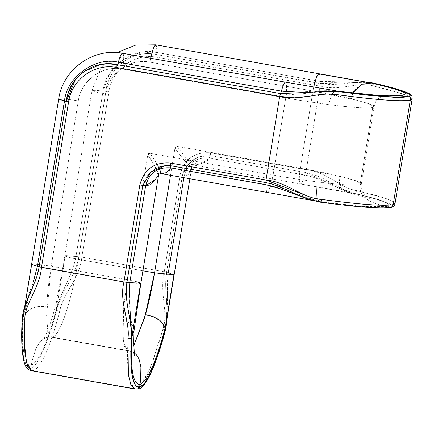 <?xml version="1.0" encoding="UTF-8"?>
<svg xmlns="http://www.w3.org/2000/svg" width="434" height="434" viewBox="0 0 434 434"><rect width="100%" height="100%" fill="white"/><g stroke="black" fill="none" stroke-linecap="round" stroke-linejoin="round"><path stroke-width="0.33" stroke-dasharray="2.17 1.63" d="M56.458 308.807L65.154 255.707L56.458 308.796C60.744 292.001 72.581 275.286 75.966 256.494L78.814 256.76C75.722 276.067 60.988 292.375 56.702 309.719L56.458 308.796C47.463 342.572 39.065 361.381 31.275 365.227L30.76 367.989C36.19 369.947 50.013 337.744 56.702 309.719L55.981 304.516L59.892 300.93L69.407 301.163C63.375 322.825 57.787 334.847 52.639 337.234L128.741 350.715C143.524 353.922 141.793 372.887 139.992 384.486M65.154 255.707A16.807 1.264 -170.7 0 1 75.966 256.494L65.154 255.707C64.313 256.337 68.74 257.557 78.435 259.364C75.869 274.825 72.858 288.756 69.407 301.163L59.062 301.191L55.986 304.511L64.878 255.881L70.145 257.693L78.44 259.364C71.724 300.415 60.142 335.374 52.639 337.234L49.183 336.996L46.753 337.381L43.812 338.607L40.216 341.618L35.984 348.431L32.17 360.54L31.275 365.227C24.125 365.173 21.429 349.175 23.192 317.232C28.015 308.503 35.865 305.059 46.742 306.909L47.371 328.495L51.603 337.283L127.715 350.764L124.536 346.652L122.968 337.419L123.809 306.578L122.844 320.39L123.413 341.574L127.406 350.688L128.741 350.715L133.808 345.605M126.945 282.35L123.94 281.97M140.871 283.25L140.6 283.402A16.807 1.264 -170.7 0 1 129.788 282.615C126.999 301.033 133.195 323.873 131.903 336.491M133.808 345.621L128.741 350.715L132.077 351.676L134.312 352.923M31.611 264.317L31.883 264.143L31.818 264.566L31.883 264.143C34.666 263.856 41.111 264.566 51.217 266.264L46.563 316.006L47.892 331.196L51.613 337.283L52.639 337.234L49.183 336.996L47.018 337.316L43.812 338.607L40.216 341.618L35.984 348.431L32.17 360.54L30.754 367.994L26.81 366.437L23.74 358.647L22.123 344.509L22.481 318.399L23.192 317.232L31.883 264.143L23.192 317.232C21.429 349.175 24.125 365.173 31.275 365.227C39.065 361.381 47.463 342.572 56.458 308.796C59.463 295.201 72.749 274.76 75.966 256.505L103.048 91.124L108.901 75.001L120.093 61.91L135.245 53.919L152.166 51.912L156.886 52.481L157.059 54.662C133.661 48.841 108.218 67.107 105.896 91.39L78.814 256.76L75.966 256.494L103.048 91.124L105.896 91.39L78.814 256.76L81.82 257.14C80.263 277.722 63.049 293.259 59.697 311.444C49.97 347.618 41.165 367.359 33.293 370.674L136.357 388.935L134.893 389.01M31.785 370.744L33.293 370.674C31.139 370.262 30.293 369.367 30.76 367.989C38.436 364.75 47.084 345.323 56.702 309.719C56.583 310.31 57.581 310.885 59.697 311.444C57.581 310.885 56.583 310.31 56.702 309.719C61.031 292.272 75.614 276.301 78.814 256.76L81.814 257.14C80.03 278.346 62.366 294.518 59.697 311.444C49.905 347.667 41.105 367.408 33.293 370.674L136.357 388.935L139.618 386.9L136.357 388.935L134.855 389.005M131.046 365.336L130.867 361.419M130.938 345.621L131.318 337.674M134.052 330.562L132.701 325.071L127.048 321.442L122.844 320.39L127.048 321.442L133.146 325.728L134.052 330.545L132.896 334.511M137.318 281.84L127.319 279.746L126.896 282.355M126.896 282.36L123.815 306.572M166.396 322.126L168.3 272.85L173.866 274.966C171.088 275.254 164.643 274.543 154.537 272.845M161.508 321.979L154.189 317.118M123.809 306.572L127.319 279.746L51.217 266.264C48.722 281.709 47.23 295.256 46.742 306.909C31.514 304.559 25.856 312.442 23.192 317.232L23.756 312.247L33.353 281.644L28.866 294.068L24.293 309.415L23.192 317.232L22.253 318.811L22.769 352.668L24.96 362.943L28.384 367.761L30.754 367.994C30.293 369.367 31.139 370.262 33.293 370.674L31.812 370.75M173.871 274.966C174.875 274.668 173.02 273.962 168.3 272.85L166.569 272.302L165.679 282.122L165.918 292.011L167.085 306.399L167.193 317.249M318.914 73.72L319.787 75.261L320.135 83.545L157.065 54.662L320.135 83.545L319.956 81.364L156.886 52.481L157.059 54.662C133.629 48.858 108.24 67.08 105.896 91.39L95.1 90.288L91.959 90.511L95.778 91.965L105.522 93.994L78.44 259.364L142.916 270.783L78.435 259.364L105.522 93.994C108.375 73.275 129.636 58.015 149.887 62.143L312.963 91.032L300.323 168.202L177.278 146.41L175.716 146.649L174.973 148.065C180.37 155.844 185.285 161.746 189.718 165.766L191.557 168.479L189.273 173.334L184.141 176.133L182.399 175.586L166.542 272.319L165.642 283.901L166.64 323.048L165.544 328.977M66.272 101.404L39.196 266.791L36.244 278.384M34.97 281.899L32.767 287.227M31.932 289.104L27.971 298.022L24.971 306.1M23.734 310.63L22.709 316.332M134.849 389.005L129.522 380.786L127.39 360.258L127.905 338.52M165.538 329.005L165.544 328.994C165.886 329.672 164.963 329.9 162.772 329.677L155.904 353.026L147.506 374.558L139.623 386.895L150.848 366.909L162.772 329.677C168.853 313.164 159.164 292.478 164.264 271.744L81.82 257.14L108.896 91.764C111.977 69.326 135.045 52.774 156.972 57.266L320.042 86.149L306.35 169.765L210.664 152.811C194.611 151.705 184.445 159.001 180.159 174.701L164.269 271.744L163.889 325.164L162.772 329.677C164.963 329.9 165.886 329.672 165.544 328.994L165.175 328.055M138.332 388.972L136.357 388.935M129.733 305.764L129.126 297.957M126.473 297.919L127.211 303.968M165.647 283.798L166.558 272.319L182.399 175.586L166.564 272.302L168.305 272.85L167.475 280.19L167.453 302.655L166.287 322.76M32.631 264.941L37.449 266.259L34.709 277.521M156.392 358.902L157.916 354.562M24.282 338.292L24.836 320.287C24.521 303.03 39.999 287.932 41.49 267.366M183.891 177.674L184.141 176.133C187.618 163.13 195.989 157.124 209.253 158.112C195.989 157.13 187.618 163.141 184.141 176.133L182.399 175.586L166.645 272.264L164.269 271.744L166.634 272.264L165.701 281.894L165.772 289.429L167.426 315.822M39.12 266.834L36.098 278.812M31.568 289.917L22.481 318.399M56.458 308.796L55.986 304.511L52.134 317.807C49.308 326.601 46.915 332.873 44.962 336.616L43.378 339.339C43.167 339.09 44.377 338.411 47.018 337.316M191.996 164.133L194.025 165.142L201.522 163.737L209.253 158.112L210.192 155.632L209.253 158.112L206.432 161.849L197.779 164.725L194.6 165.197L191.996 164.133C188.226 160.846 183.322 154.938 177.278 146.41C182.687 154.189 187.591 160.097 191.996 164.133L189.718 165.766L191.996 164.133M198.479 157.141C190.054 160.585 184.689 166.737 182.378 175.602L186.126 166.998L192.571 160.287L198.49 157.141L200.958 156.354L210.192 155.632L305.563 172.526L304.635 175.005C322.744 178.488 341.45 191.22 352.988 193.244C381.774 199.9 393.394 204.349 387.844 206.584L390.573 207.137L392.32 205.559L388.045 202.846L377.179 199.152L361.245 194.958L354.497 193.374L300.637 183.973C298.988 183.452 298.885 178.195 300.323 168.202L344.585 177.435L357.101 181.195L361.365 183.87L360.095 184.656C358.191 199.841 376.441 204.468 387.844 206.584C393.394 204.349 381.774 199.9 352.988 193.244L349.093 192.826L341.227 188.871L338.694 175.982L355.484 180.604L361.376 183.864L360.095 184.656L372.735 107.48L374.005 106.699L369.741 104.019L357.22 100.265L312.963 91.032L313.701 87.044L312.963 91.032C328.164 93.739 340.95 96.332 351.334 98.806L352.95 93.006L351.334 98.806L368.119 103.433L374.016 106.693L372.735 107.48L374.526 102.37L376.94 99.5L380.938 97.059L384.085 96.022L388.685 95.274L401.233 95.637L405.899 96.337M168.305 272.85L184.141 176.133L187.672 175.314L189.918 172.255L191.557 168.473L191.47 167.486L189.718 165.766C185.92 162.49 181.005 156.593 174.973 148.065L170.513 175.303L174.973 148.065L177.278 146.41L300.323 168.202C315.523 170.915 328.316 173.502 338.694 175.982L340.142 187.434L349.088 192.826L300.415 183.983A16.807 2.854 100 0 0 304.625 175.005L209.253 158.112L304.625 175.005L305.563 172.542L310.25 173.6L316.364 175.564L323.661 178.797L341.097 188.21L348.448 191.427L354.497 193.374L377.233 199.168M372.578 83.002L361.017 84.592L354.345 90.332M396.513 89.149L393.296 88.216M199.7 156.717L210.192 155.632L210.664 152.811C194.611 151.705 184.445 159.001 180.159 174.701L182.399 175.586L188.535 163.895L199.7 156.717L202.624 155.963C203.063 155.779 196.96 157.021 192.501 160.374C187.184 164.508 183.848 169.564 182.492 175.542L180.159 174.701L164.269 271.744L81.814 257.14L108.896 91.764L105.896 91.39L108.896 91.764C112.01 69.294 135.007 52.796 156.972 57.266L320.042 86.149L306.35 169.759C327.236 171.745 342.03 189.045 356.574 190.591L375.605 195.327L390.177 200.02L395.059 203.421L392.721 201.192L385.224 198.208L356.574 190.591C340.945 188.432 326.596 171.484 306.35 169.759L305.563 172.542L344.536 189.826L354.497 193.374L349.023 192.81L369.757 198.414C369.47 199.038 367.18 197.107 362.895 192.62C361.365 190.211 360.86 187.298 361.376 183.864M300.637 183.973A16.807 2.854 100 0 0 304.625 175.005C323.151 178.596 338.601 190.087 352.988 193.244L194.036 165.142L192.381 164.708L195.81 163.515C193.26 164.985 191.747 166.271 191.258 167.367L191.725 166.39L191.557 168.479L189.88 178.737M368.748 82.541L319.956 81.364L156.886 52.481C134.383 46.34 104.778 67.596 103.048 91.124L95.811 90.332L91.965 90.511L97.221 92.317L105.522 93.994C108.218 73.585 129.978 57.966 149.887 62.143L150.614 58.232L149.887 62.143L312.963 91.032L300.323 168.202A16.807 2.854 100 0 0 300.415 183.983M155.768 44.821L156.186 45.038L156.945 48.434L156.886 52.481L155.839 44.838L155.312 45M154.466 46.037L152.654 50.344M151.851 53.013L150.707 57.776M316.728 76.53L318.491 73.813M412.181 98.854L409.474 96.494L392.721 90.809L373.669 86.062C359.52 81.06 340.484 91.493 320.042 86.149L320.205 83.55L157.065 54.662L324.892 84.174L331.267 84.5L339.279 84.12L358.451 82.118L367.012 82.238M386.293 100.091L410.309 100.064L411.345 99.712M318.692 73.726C319.777 73.541 320.2 76.086 319.956 81.364L327.133 82.232L334.299 82.422L348.394 81.923L363.735 81.95L369.079 82.601M140.882 283.228L137.09 281.78L127.319 279.746L147.755 154.965C153.669 163.526 157.265 169.759 158.54 173.671L158.611 174.902M152.003 183.284L150.37 184.738M64.465 100.872L61.4 100.102M59.138 99.332L58.699 98.947L58.97 98.773L66.63 99.164L58.699 98.947M68.073 99.337L78.299 100.894C80.995 80.491 102.76 64.867 122.67 69.049L285.74 97.932L273.105 175.108L150.055 153.311L148.493 153.549L147.755 154.965L127.319 279.746L51.217 266.264L78.299 100.894C81.158 80.176 102.419 64.916 122.67 69.049A16.807 2.854 100 0 0 122.578 53.268L123.701 58.08L122.67 69.049L285.74 97.932L285.843 97.314L273.105 175.108C288.377 177.799 302.688 180.001 316.028 181.732C339.334 184.743 354.025 185.714 360.095 184.656C358.191 199.841 376.441 204.468 387.844 206.584L390.567 207.137C387.996 209.264 349.554 206.291 320.27 202.049L316.907 198.718L316.028 181.732L316.907 198.718L319.722 201.685L317.281 201.3L281.433 189.181M31.617 264.317L35.187 264.122L51.217 266.264L78.299 100.894L69.06 99.462M394.463 97.303L368.504 95.312L337.777 91.438L297.024 92.079M394.435 97.303L337.777 91.438C323.466 88.883 299.493 94.059 281.454 91.135L283.711 84.408L285.398 82.172M320.878 201.837L364.175 206.557L387.844 206.584C378.448 208.141 355.739 206.503 319.722 201.685L267.371 192.408C269.346 190.965 271.255 185.199 273.105 175.108C313.581 182.28 352.636 186.566 360.095 184.656L372.735 107.48C365.271 109.395 326.216 105.104 285.74 97.932C301.017 100.623 315.323 102.831 328.663 104.556C351.969 107.567 366.659 108.543 372.735 107.48L374.526 102.37L376.94 99.5L380.938 97.059L386.396 95.632M160.971 166.499L166.71 165.566L170.567 165.685L265.863 182.595M142.764 185.633L146.421 177.159M150.761 172.092L155.421 168.772M64.536 100.889C67.921 75.993 94.048 57.239 118.368 62.246M118.466 61.894L122.54 53.263M161.562 173.719L160.819 172.043L158.54 173.671L154.488 165.359L147.755 154.965L150.055 153.311L157.108 164.242L161.616 173.73L165.696 172.808L169.048 171.332L170.736 167.877M160.819 172.043C159.571 168.11 155.985 161.866 150.055 153.311L273.105 175.108L270.778 185.502L268.169 191.757L267.149 192.414L319.722 201.685L320.363 202.136M285.648 82.151L286.738 85.569L286.266 94.292L286.608 84.223L285.615 82.151M66.266 101.437L39.185 266.807L66.277 101.42M165.446 165.658L170.557 165.685L265.939 182.578L266.286 190.927M395.119 97.325L394.571 97.308M280.505 93.598L291.854 94.493L300.285 94.01L323.053 91.379L330.751 91.205L338.482 91.672M290.514 191.443L319.722 201.685L306.323 198.512M265.971 182.611L275.796 185.166M281.042 187.13L286.565 189.566M312.236 200.405L317.352 201.316L314.395 200.665C307.05 198.81 299.335 195.853 291.247 191.795L305.574 198.121L312.86 200.454L318.306 201.696M268.076 183.018L271.982 184M148.282 178.499L153.918 172M155.025 171.208L163.282 167.904M158.54 173.671L158.622 174.902L158.144 176.009M157.65 176.692L155.486 179.275M267.149 192.414L266.845 192.246M336.328 90.907L331.701 94.086L335.026 90.95M331.695 94.086L328.663 104.556L331.695 94.086M384.182 96.001L385.842 95.648M336.827 91.026L336.388 90.918M320.27 202.049L320.27 202.049C358.348 207.094 381.779 208.792 390.567 207.137L391.587 207.278L390.567 207.137L391.734 204.864L377.206 199.163L354.676 193.428C353.406 193.412 342.735 189.251 343.213 189.224L354.394 193.342M354.497 193.374C355.365 193.672 356.054 192.745 356.574 190.591C356.054 192.745 355.365 193.672 354.497 193.374L377.206 199.163M376.289 99.267L359.862 97.552M317.482 94.9L311.493 95.952M210.664 152.811L306.35 169.765L305.563 172.526L210.192 155.632L210.664 152.811M75.31 79.851L74.892 80.393M338.346 91.677L337.777 91.438M310.299 197.155L315.556 198.474M317.769 198.859L320.146 199.217M391.696 204.87L385.609 205.244M376.587 205.049L358.999 203.768M342.589 202.049L321.713 199.428M394.473 204.105L395.043 203.475M157.059 54.662L156.972 57.266L157.059 54.662M412.17 98.909L409.832 96.673L402.34 93.69L373.669 86.062C373.88 83.849 373.517 82.829 372.567 82.997C373.517 82.829 373.88 83.849 373.669 86.062C358.484 81.158 339.692 91.536 320.042 86.149L320.135 83.545L367.202 82.254M368.564 82.389L372.567 82.997M320.135 83.545L324.269 84.115L320.135 83.545M166.032 293.574L167.074 308.319L166.298 322.744M36.928 276.263L39.179 266.883M31.557 289.939L25.866 303.952C23.881 310.538 24.006 311.124 23.751 312.268M23.192 317.243L22.362 318.545M51.613 337.283L127.715 350.764L130.791 351.703L133.233 353.363L134.817 355.636M127.406 350.71L127.715 350.764M51.603 337.283L46.758 337.381M24.716 306.404L23.751 312.285M165.642 283.901L166.032 293.558M374.016 106.693L375.519 102.174L377.667 99.391L378.953 98.328L384.085 96.022M64.878 255.881L91.959 90.511L100.471 68.887L116.925 52.585M374.005 106.699L361.365 183.87M366.052 82.064L362.395 81.95L350.694 82.796L361.766 82.107L369.361 82.65M316.863 91.927C327.29 91.064 334.413 90.977 338.232 91.677C361.593 94.818 380.13 96.684 393.828 97.276M265.939 182.578L170.432 165.669M170.567 165.685L166.71 165.566"/><path stroke-width="0.65" d="M129.126 297.957L129.788 282.615L126.874 282.36M34.709 277.521L33.353 281.644L37.449 266.259L41.49 267.366L68.572 101.99C71.653 79.552 94.715 63.001 116.648 67.492L279.713 96.375L266.026 179.991L170.34 163.038C154.287 161.931 144.121 169.227 139.835 184.927L123.945 281.97C118.835 301.901 130.308 321.74 127.905 338.52C130.547 322.88 118.862 302.699 123.94 281.97L41.49 267.366C39.716 288.567 24.087 304.223 24.836 320.287L24.326 342.003L26.458 362.531L31.785 370.744L27.456 365.754L24.912 352.875L24.282 338.292M126.473 297.919L126.207 292.131L126.945 282.35C123.75 301.89 132.538 321.225 131.318 337.674C131.214 338.46 130.075 338.742 127.905 338.52C130.075 338.742 131.214 338.46 131.318 337.674L131.903 336.491L140.6 283.402L131.903 336.491C130.14 368.428 132.837 384.426 139.992 384.486C147.782 380.64 156.175 361.826 165.175 328.055C163.916 324.274 160.645 317.574 145.509 314.639L133.808 345.621M167.193 317.249L166.265 325.402L165.544 328.994L165.175 328.055L173.871 274.966L165.175 328.055C156.175 361.826 147.782 380.64 139.992 384.486L139.596 387.269L135.609 385.658L132.527 377.661L131.046 365.336M130.867 361.419L130.938 345.621M134.312 352.923L136.634 355.05L139.07 359.13L140.898 367.012L140.638 379.755L139.607 387.269L138.321 388.972L139.596 387.269C132.365 387.812 129.603 371.276 131.318 337.674L134.052 330.562L140.876 283.228L137.497 281.888M133.808 345.605L144.793 317.189L154.537 272.845C151.971 288.306 148.96 302.238 145.509 314.639L154.189 317.118M166.287 322.76L165.175 328.055L161.508 321.979M165.609 329.135L165.17 328.061L166.396 322.126M36.244 278.384L34.97 281.899M32.767 287.227L31.932 289.104M24.971 306.1L23.734 310.63M22.709 316.332L22.481 318.399C21.906 319.104 22.693 319.733 24.836 320.287C22.693 319.733 21.906 319.104 22.481 318.399M134.893 389.01L31.785 370.744C30.971 370.332 30.939 371.401 27.217 368.363C23.11 365.2 20.431 346.386 22.253 318.811C22.633 312.312 24.879 304.559 28.997 295.543L36.098 278.812M127.905 338.52L128.399 374.781L130.938 385.007L134.855 389.005L138.321 388.972L136.357 388.935M156.392 358.902L150.571 373.083L144.489 383.406L139.607 387.269C147.278 384.025 155.925 364.603 165.544 328.994L167.426 315.822M131.811 336.643L129.733 305.764M127.211 303.968L130.547 323.748L131.214 330.833L131.318 337.674M39.12 266.834L37.449 266.27L64.465 100.872M31.617 264.317L37.454 266.259L64.536 100.889L58.699 98.947L31.611 264.317L32.631 264.941M154.537 272.845L142.916 270.783L154.542 272.845L170.513 175.303L154.542 272.845L174.148 274.793L166.293 322.76M157.916 354.562L165.647 329.346C156.088 365.829 145.33 388.669 138.321 388.972M139.992 384.486C132.837 384.426 130.14 368.428 131.903 336.491L132.896 334.511M371.254 83.008L371.043 82.997C399.828 89.654 411.443 94.102 405.899 96.337C411.443 94.102 399.828 89.654 371.043 82.997L361.804 84.272L352.95 93.006L354.345 90.332M58.699 98.947C62.881 69.364 93.413 47.452 122.583 53.268A16.807 2.854 100 0 0 118.368 62.246L117.435 64.709L280.505 93.598L281.444 91.135L118.368 62.246L117.435 64.709L280.505 93.598L316.842 91.932L337.777 91.438C373.793 96.256 396.502 97.894 405.899 96.337L408.649 96.755L410.385 95.149L405.931 92.393L396.513 89.149M393.296 88.216L372.578 83.002M318.491 73.813L371.043 82.997L318.692 73.726L316.326 77.529L313.701 87.044L316.728 76.53M168.305 272.85L183.891 177.674M155.312 45L154.466 46.037M152.654 50.344L151.851 53.013M150.707 57.776L153.631 47.707L155.844 44.832L368.748 82.541M367.012 82.238L372.773 82.965M411.345 99.712L412.181 98.854M385.842 95.648L388.685 95.274L401.233 95.637L408.638 96.755C410.081 96.771 410.635 97.872 410.309 100.064L412.17 98.909L395.059 203.421L393.193 204.582L410.309 100.064C401.39 101.757 377.553 100.037 338.802 94.905L327.822 93.939L317.482 94.9M158.611 174.902L158.204 175.922L152.003 183.284M150.37 184.738L145.629 185.898L129.788 282.615L140.882 283.228L158.616 174.902C158.198 172.976 159.197 172.586 161.616 173.73L166.249 172.629L170.736 167.877C157.477 166.9 149.106 172.906 145.629 185.898L139.835 184.927L123.945 281.97L39.185 266.807M61.4 100.102L59.138 99.332M69.06 99.462L68.073 99.337M74.892 80.393L71.849 84.934L67.888 93.977L66.266 101.437L64.536 100.889L66.266 101.437C68.615 77.127 94.004 58.905 117.435 64.709L116.648 67.492L279.713 96.375C299.422 101.746 319.956 90.928 338.802 94.905C338.992 92.697 338.84 91.617 338.346 91.677L333.442 91.276L316.842 91.932M122.578 53.268L285.426 82.162A16.807 2.854 100 0 0 281.444 91.135L279.713 96.375L266.026 179.985C286.923 181.971 303.751 198.75 321.713 199.428C360.361 204.56 384.188 206.28 393.193 204.582L410.309 100.064C410.635 97.872 410.081 96.771 408.649 96.755L401.499 97.406L394.463 97.303M319.722 201.685L320.878 201.837M155.486 179.275L145.629 185.898L139.835 184.927C144.121 169.227 154.287 161.931 170.34 163.038L170.736 167.877L170.34 163.038L266.026 179.991L265.858 182.589L272.861 184.249L268.402 183.094M146.421 177.159L150.761 172.092M155.421 168.772L160.971 166.499M297.024 92.079L281.444 91.135L118.368 62.246L118.466 61.894M158.54 173.671L160.819 172.043M285.843 97.314L286.266 94.292L285.843 97.314M36.906 276.322L35.789 279.708C35.946 279.393 38.127 273.013 39.114 266.845L66.266 101.437L68.572 101.99L41.49 267.366M265.863 182.595L170.47 165.696C165.761 165.468 162.115 165.886 159.538 166.944L165.446 165.658L150.88 171.983L142.764 185.633L126.929 282.35L123.945 281.97M372.567 82.997L372.99 82.97L372.567 82.997C402.741 90.044 414.768 94.628 408.649 96.755L395.119 97.325M280.505 93.598L279.713 96.375L294.599 97.829L311.493 95.952M405.899 96.337C396.502 97.894 373.793 96.256 337.777 91.438L338.346 91.677C338.84 91.617 338.992 92.697 338.802 94.905L359.862 97.552M266.113 184.705L170.736 167.877L163.282 167.904M275.796 185.166L281.042 187.13M286.565 189.566L290.514 191.443M318.306 201.696L320.27 202.049C320.688 202.466 321.165 201.593 321.713 199.428L320.146 199.217M281.433 189.181L266.107 184.77L266.026 179.985L310.299 197.155M142.764 185.633L126.929 282.35L129.788 282.615L145.629 185.898L148.282 178.499M153.918 172L155.025 171.208M158.144 176.009L157.65 176.692M266.845 192.246L266.286 190.927M267.371 192.408C266.286 192.598 265.868 190.049 266.107 184.77L170.736 167.877M312.236 200.405L161.562 173.719M337.842 91.482L336.328 90.907L285.648 82.151M383.862 96.082L384.182 96.001M337.842 91.476L336.827 91.026M386.396 95.632L377.716 95.361L335.026 90.95M75.31 79.851L66.266 101.437L68.572 101.99C71.686 79.52 94.677 63.022 116.648 67.492L117.435 64.709L107.92 63.771L100.205 64.579L83.87 71.675L77.366 77.436M266.107 184.77L273.241 186.441L280.315 188.774L306.323 198.512M386.293 100.091L376.289 99.267M64.536 100.889C66.261 77.36 95.871 56.111 118.368 62.246M271.982 184L289.831 191.112L297.279 194.698L308.628 199.314L320.466 202.19C358.739 207.289 382.446 208.982 391.587 207.278L393.193 204.582L391.696 204.87M315.556 198.474L317.769 198.859M385.609 205.244L376.587 205.049M358.999 203.768L342.589 202.049M320.27 202.049C320.688 202.466 321.165 201.593 321.713 199.428M395.054 203.421C394.099 204.403 396.627 204.957 391.587 207.278L393.193 204.582L394.473 204.105M367.202 82.254L368.564 82.389M412.17 98.909L412.126 96.462C412.056 95.54 410.895 94.498 408.644 93.337C402.915 90.57 391.034 87.115 373.007 82.975L373.018 82.975M166.363 322.31L166.298 322.744M31.606 264.317L24.716 306.404M134.817 355.636C134.551 356.911 134.193 352.419 133.753 342.149L134.052 330.534M116.925 52.585L135.63 45.131L155.768 44.821M189.88 178.737L174.148 274.793M394.105 97.287L367.658 95.209L338.477 91.672M158.209 173.269L157.124 173.963L158.209 173.269M366.052 82.064L372.99 82.97"/></g></svg>
